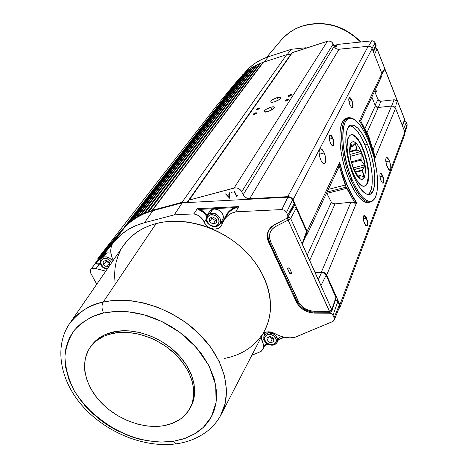 <?xml version="1.0" encoding="UTF-8"?>
<svg xmlns="http://www.w3.org/2000/svg" width="468" height="468" viewBox="0 0 468 468"><rect width="100%" height="100%" fill="white"/><g stroke="black" fill="none" stroke-linecap="round" stroke-linejoin="round"><path stroke-width="0.7" d="M404.756 119.662L404.703 120.867M404.68 120.908L403.942 121.551M404.738 119.808L377.056 49.005L374.435 54.516L377.056 49.005L375.307 47.97L377.068 48.83L404.738 119.808L402.211 125.237L404.732 119.603L377.085 48.877M331.519 311.401L331.806 309.717L329.378 311.343L330.402 312.203L329.378 311.343L331.8 309.734L290.646 218.503L296.197 208.237L295.039 207.072L293.652 206.833L295.033 207.067L296.197 208.237L306.546 231.391L302.17 243.799L320.978 285.503L302.17 243.799L306.546 231.391L306.68 233.871M302.375 26.009L301.983 26.249C313.899 21.768 339.75 20.773 360.541 42.009C343.313 25.412 323.792 20.159 301.983 26.249L302.375 26.009M103.574 312.993L114.444 311.466L127.822 311.729L143.699 314.701L161.501 321.358L179.847 332.374L196.513 347.63L209.05 365.877L215.684 384.895L216.111 402.381L211.401 416.731L203.317 427.383L193.541 434.585L183.339 438.966L173.493 441.254L176.261 443.834L177.852 443.588L176.261 443.834L173.493 441.254L185.129 438.37L195.993 433.122L200.866 429.571L205.236 425.418L208.991 420.697L212.062 415.455L214.373 409.775L215.888 403.744L216.59 397.455L216.491 391.032L214.04 378.156L209.05 365.877L201.591 353.919L191.272 342.096L185.088 336.498L178.314 331.256L171.025 326.483L163.35 322.259L155.417 318.673L147.367 315.777L139.335 313.607L131.455 312.162L116.62 311.36L103.574 312.993L91.909 316.854L81.485 323.172L77.004 327.243L73.131 331.876L69.954 337.007L67.521 342.57L65.877 348.467L65.023 354.604L64.947 360.875L65.614 367.175L68.925 379.513L74.365 391.002L81.847 401.989L91.734 412.729L103.802 422.569L110.507 426.933L117.544 430.835L132.198 436.995L146.917 440.751L160.887 442.096L173.493 441.254C163.712 442.95 151.07 441.886 135.574 438.066C124.781 434.503 113.718 428.998 102.387 421.557C91.359 412.858 82.017 402.673 74.365 391.002C68.334 378.916 65.192 367.24 64.941 355.972C66.304 345.542 69.592 336.784 74.81 329.7C83.772 320.633 93.36 315.063 103.574 312.993C101.65 308.862 101.521 305.235 103.171 302.112C101.521 305.235 101.65 308.862 103.574 312.993M220.434 415.859L225.26 403.182L226.541 390.376L224.611 376.196L219.199 361.401L210.465 346.923L198.988 333.696L185.656 322.434L171.469 313.566L157.33 307.148L143.916 303.012L131.66 300.825L120.779 300.187L111.302 300.725L103.171 302.112L156.136 223.558C142.126 227.384 131.391 234.497 123.932 244.904L69.931 323.066C77.431 312.624 88.511 305.639 103.171 302.112C90.979 304.13 79.899 311.115 69.931 323.066L68.778 324.763L69.931 323.066C53.153 347.256 60.67 382.461 83.953 407.646C107.388 433.152 144.864 448.145 176.249 443.834C188.651 442.09 199.438 437.521 208.605 430.127C213.894 425.681 218.146 420.352 221.352 414.127L220.434 415.859M270.247 334.532C273.072 334.719 275.114 336.708 276.377 340.505C275.272 343.921 273.306 345.279 270.486 344.583L270.668 345.039L270.486 344.583L273.745 344.278L275.453 343.102L276.296 341.406L275.915 338.586L274.535 336.667L272.47 335.228L270.247 334.532L266.976 334.848L264.748 336.855L264.379 338.639L264.847 340.552L267.199 343.255L270.486 344.583C267.684 344.395 265.649 342.418 264.379 338.639C265.45 335.217 267.409 333.848 270.247 334.532L270.533 332.918L270.247 334.532M265.619 332.233L263.999 335.72C263.075 340.575 265.268 343.676 270.58 345.027C273.447 345.612 275.722 344.588 277.407 341.956C277.349 336.469 275.055 333.456 270.533 332.918L267.813 332.959L268.363 331.771L267.813 332.959L263.999 335.72L267.813 332.959L270.533 332.918C276.05 334.526 278.343 337.539 277.407 341.956L275.904 343.793L273.523 344.799M212.653 214.835C215.567 214.917 217.737 217.064 219.164 221.27C218.146 225.149 216.175 226.758 213.256 226.102L213.531 226.688L213.256 226.102L215.508 225.997L217.544 225.014L218.831 223.289L219.006 220.229L217.994 218.053L216.105 216.181L213.788 215.069L210.384 214.947L207.599 216.742L206.809 218.691L206.926 220.738L208.792 223.903L210.957 225.418L213.256 226.102C210.366 226.015 208.201 223.879 206.762 219.703C207.745 215.812 209.711 214.186 212.653 214.835L212.975 213.192L212.653 214.835M216.468 226.389L219.901 223.973C223.125 218.767 215.771 212.618 212.975 213.192L210.185 213.355L212.846 209.249L209.529 211.554L206.85 215.666L210.185 213.355L206.85 215.666C204.832 220.756 207.026 224.424 213.426 226.676C216.959 226.658 219.118 225.757 219.901 223.973L216.468 226.389L213.689 226.535M105.815 258.435C107.763 258.465 109.693 259.898 111.606 262.741L110.009 260.524L106.862 258.669L103.767 258.506L101.34 260.12L100.743 262.823L101.995 265.777L103.802 267.503L106.991 268.784L107.131 269.223L106.991 268.784L107.4 268.831L106.991 268.784C104.364 268.667 102.281 266.684 100.743 262.823C101.421 259.266 103.112 257.804 105.815 258.435L106.166 256.873L105.815 258.435M104.229 254.498L106.833 252.843L110.904 253.106L106.833 252.843L103.639 256.985L106.166 256.873C108.939 257.371 111.097 258.827 112.642 261.243C110.366 258.365 108.207 256.909 106.166 256.873L103.639 256.985L106.833 252.843L104.241 254.481L101.035 258.628L103.639 256.985L101.035 258.628C99.339 264.338 101.357 267.889 107.096 269.27M99.122 257.915L90.552 269.919L90.09 271.183L90.476 272.674L90.476 270.024L94.975 263.899L96.437 263.782L96.449 263.022L112.185 244.319L96.449 263.022L96.437 263.782L99.52 263.964L96.069 268.638L93.536 268.398L91.324 269.006L96.069 268.638L105.803 271.142L96.069 268.638L99.754 263.215L99.52 263.964L100.597 264.239L94.975 263.899L90.552 269.919L99.251 257.751L123.745 228.589L112.314 244.05L111.519 245.969L110.998 248.017L110.822 252.375L111.782 256.891L113.268 260.337C110.29 254.475 109.974 249.046 112.314 244.05L123.745 228.589L129.583 222.692L136.445 217.679L144.232 213.654L152.825 210.699L144.518 222.68L135.866 225.617L128.033 229.624L121.13 234.632L115.274 240.529C122.546 231.952 132.298 226.003 144.518 222.68L152.825 210.699L182.204 202.837L174.283 214.859L144.518 222.68L174.283 214.859L193.927 213.888C198.771 215.005 202.194 217.731 204.194 222.066L205.61 224.511L207.693 226.588L210.243 228.115L213.039 228.957L215.836 229.033L219.474 227.711L221.218 225.991L223.33 221.534L221.51 225.523C218.427 231.619 206.768 229.261 204.194 222.066L202.545 219.211L200.134 216.76L197.174 214.929L193.927 213.888L197.174 208.81L199.66 210.12L199.994 209.366L199.66 210.12L203.65 212.589L206.581 216.128L203.135 212.162L197.174 208.81L193.927 213.888L174.283 214.859L182.204 202.837L287.878 197.186L281.824 209.565L235.767 211.828L231.707 213.209L228.197 215.356L225.365 218.17L223.33 221.534L224.073 220.083C226.576 215.871 230.478 213.115 235.767 211.828L281.824 209.565L284.614 210.29L286.533 212.402L292.5 199.965L294.161 203.685L287.732 215.052L288.095 220.095L329.378 311.343L314.32 311.284C306.973 310.805 301.632 307.534 298.297 301.48L296.841 301.047L298.297 301.48L270.668 241.839C268.146 235.234 269.749 230.151 275.476 226.582L288.095 220.095L287.27 217.953L288.095 220.095L290.646 218.503L289.476 217.287L287.884 217.07L290.651 218.492L288.095 220.095L287.709 217.374L286.662 218.386L272.002 226.219L270.182 227.951L267.807 232.245L267.31 234.679L267.754 239.786L296.332 301.889L299.35 306.347L303.75 309.945L309.05 312.285L314.677 313.115L329.577 313.18L314.677 313.115L315.028 312.197L314.677 313.115C306.242 312.595 300.128 308.857 296.332 301.889L268.685 242.313L269.188 241.418L268.685 242.313C266.701 237.832 266.772 233.649 268.895 229.77L274.172 224.827L286.662 218.386L287.691 217.409L287.908 215.537L286.2 211.788L284.614 210.29L281.824 209.565L287.878 197.186L288.58 197.203L290.622 197.894L287.878 197.186L182.204 202.837L152.825 210.699C140.692 214.057 130.999 220.018 123.745 228.589L99.046 258.038M249.66 69.299L248.087 70.042L133.216 219.217L134.053 218.679L248.087 70.042L133.538 218.913L135.492 218.1L137.387 216.532L251.222 67.948L137.58 216.491L250.883 68.112L136.96 216.713L134.129 218.661L248.502 69.831L134.053 218.679L248.561 69.814L250.339 68.685M250.503 68.468L256.897 64.777L263.408 62.203L286.673 54.692L291.061 54.224L187.393 202.036L182.011 202.322L152.58 210.208L263.408 62.203L286.673 54.692L182.011 202.322L187.393 202.036L188.388 201.556L189.025 200.146L188.429 201.497L187.709 201.983L188.68 200.596L187.393 202.036L290.856 54.259L286.673 54.692L182.011 202.322L149.099 211.372L260.635 63.285L262.934 62.46L151.989 210.495L152.58 210.208L263.408 62.203L151.989 210.495L145.08 212.841L257.423 64.637L259.646 63.671L148.414 211.472L260.091 63.391L148.414 211.472L260.185 63.361L148.526 211.437L149.099 211.372L260.635 63.285L260.091 63.391L147.859 211.793L141.237 214.549L254.083 66.24L140.921 214.607L254.335 66.181L256.47 65.087L143.892 213.338L145.08 212.841L257.423 64.637L144.635 212.905L256.897 64.777L144.413 212.981L256.897 64.777L143.892 213.338L140.921 214.607L253.82 66.351L140.921 214.607L253.82 66.351L140.593 214.73L137.58 216.491L251.374 67.907L253.416 66.684L140.102 215.116L139.002 216.017L136.96 216.713L250.883 68.112L136.58 217.035M290.476 94.612L291.792 94.554L289.458 96.192L288.148 96.256L290.476 94.612L290.885 95.571L290.476 94.612L288.762 95.413L288.118 96.209L289.119 96.285L291.178 95.384L291.821 94.594L290.476 94.612M287.411 99.38L288.733 99.321L286.375 100.989L285.059 101.047L287.411 99.38L287.832 100.357L287.411 99.38L285.679 100.193L285.024 101L286.036 101.082L288.112 100.175L288.768 99.374L287.411 99.38M277.15 97.566L280.677 97.397C280.765 98.795 278.624 100.298 274.254 101.919L270.75 102.088C270.656 100.69 272.791 99.181 277.15 97.566L278.273 100.146L277.15 97.566L272.475 99.754L271.229 100.755L270.656 101.93L271.785 102.369L274.254 101.919L278.963 99.713L280.589 98.251L280.765 97.531L279.607 97.11L277.15 97.566M270.761 107.166L274.312 107.014C274.423 108.471 272.236 110.033 267.743 111.688L264.215 111.84C264.098 110.378 266.28 108.822 270.761 107.166L271.931 109.834L270.761 107.166L265.994 109.395L264.321 110.898L264.11 111.653L265.245 112.133L267.743 111.688L272.551 109.436L274.225 107.927L274.412 107.178L273.253 106.716L270.761 107.166M255.516 112.887L256.768 112.835L254.381 114.537L253.129 114.596L255.516 112.887L255.937 113.841L255.516 112.887L253.527 113.888L253.153 114.613L256.113 113.73L256.809 112.905L255.516 112.887M258.88 108.009L260.126 107.944L257.763 109.623L256.522 109.682L258.88 108.009L259.295 108.939L258.88 108.009L257.166 108.804L256.546 109.705L259.483 108.822L260.097 107.921L258.88 108.009M347.162 118.386C336.843 117.866 337.621 153.937 349.222 180.408C355.411 194.425 361.372 201.854 367.111 202.697L369.451 202.281L366.315 202.585L363.104 201.129L357.868 195.94L354.305 190.634L349.222 180.408L350.971 179.958L349.222 180.408L347.671 176.524L344.893 168.299L342.629 159.74L340.985 151.222L340.031 143.109L339.955 132.426L340.792 126.717L342.295 122.388L344.384 119.592L346.969 118.41M373.201 200.24L371.188 201.843L368.813 202.275C363.098 201.433 357.148 193.992 350.971 179.958C358.962 197.554 366.017 204.656 372.142 201.263L373.201 200.24M366.274 218.217C365.239 215.959 364.344 215.233 363.589 216.046L364.227 215.689L366.274 218.217L363.349 218.913L366.274 218.217C367.713 222.528 367.725 225.085 366.315 225.88L365.958 225.763C367.708 225.594 367.813 223.078 366.274 218.217L366.561 218.029L366.274 218.217M364.473 223.441C363.267 220.188 363.01 217.655 363.695 215.842C364.478 214.853 365.432 215.584 366.561 218.029C368.298 223.979 367.994 226.453 365.666 225.471L363.806 221.463L363.314 217.48L364.122 215.42L365.309 215.923L366.163 217.187L367.468 221.042L367.468 225.336L366.924 226.026L366.163 225.915L364.473 223.441M382.514 176.179C381.56 174.032 380.759 173.289 380.092 173.956L380.572 173.681L382.514 176.179L379.957 176.834L382.514 176.179C383.807 180.069 383.877 182.385 382.719 183.123L382.438 183.046C383.871 182.812 383.895 180.519 382.514 176.179L382.777 176.009L382.514 176.179M380.97 180.695C379.87 177.664 379.612 175.354 380.18 173.768C380.87 172.92 381.736 173.669 382.777 176.009C384.345 181.262 384.17 183.55 382.251 182.871L380.636 179.794L379.881 176.003L379.946 174.505L380.572 173.412L382.028 174.517L383.391 177.852L383.801 182.163L383.45 183.082L382.502 183.099L380.97 180.695M389.435 160.928L385.848 161.864L389.435 160.928C391.172 166.175 391.295 169.293 389.791 170.293L387.159 166.848C385.416 161.589 385.287 158.459 386.784 157.459L389.435 160.928L390.721 165.795L390.774 168.866L390.335 170.03L389.587 170.258L388.639 169.515L386.357 164.426L385.731 159.723L385.995 158.161L387.024 157.5L387.972 158.266L389.435 160.928M332.59 138.265C331.373 135.644 330.338 134.819 329.49 135.778L330.151 135.34L332.59 138.265L329.373 139.16L332.59 138.265C334.035 142.471 334.058 144.981 332.66 145.782L332.216 145.653C334.035 145.577 334.164 143.114 332.59 138.265L332.894 138.078L332.59 138.265M330.426 142.927C329.256 139.85 328.969 137.422 329.554 135.632C330.426 134.386 331.537 135.199 332.894 138.078C334.667 144.004 334.333 146.431 331.888 145.355L330.045 141.915L329.244 137.738L329.87 135.194L331.069 135.31L332.011 136.387L333.59 140.137L333.936 144.828L333.111 145.963L332.262 145.694L330.426 142.927M351.708 100.702C350.608 98.245 349.69 97.402 348.947 98.175L349.438 97.847L351.708 100.702L348.935 101.515L351.708 100.702C353.007 104.51 353.083 106.786 351.942 107.523L351.597 107.441C353.083 107.283 353.118 105.037 351.708 100.702L351.983 100.538L351.708 100.702M349.859 104.715C348.789 101.825 348.508 99.596 349.005 98.028C349.766 96.981 350.754 97.818 351.983 100.538C353.586 105.762 353.387 108.003 351.398 107.271L349.508 103.767L348.754 99.918L349.28 97.666L350.345 97.876L351.181 98.929L352.854 103.451L352.983 106.739L352.574 107.564L351.515 107.377L349.859 104.715M324.195 152.884L319.188 154.253L324.195 152.884C326.313 159.038 326.307 162.7 324.172 163.858C323.014 163.724 321.849 162.355 320.685 159.758C318.556 153.592 318.556 149.918 320.674 148.748C321.849 148.882 323.025 150.257 324.195 152.884L325.155 155.704L325.804 159.962L325.324 163.01L324.441 163.829L323.248 163.507L321.282 161.01L319.708 156.903L319.059 152.591L319.27 150.345L320.463 148.766L322.312 149.731L324.195 152.884M335.392 46.917L337.124 44.559L335.538 46.888L335.925 46.847L337.557 44.425L333.982 45.946L337.557 44.425L372.329 40.815L373.838 41.283L374.956 42.395L376.085 45.261L375.862 46.742M294.934 337.311L294.384 337.428C288.785 338.411 283.175 337.574 277.547 334.901L281.683 336.55L285.977 337.545L290.259 337.837L294.934 337.311L333.128 321.335L334.222 320.024L334.105 317.719L332.45 314.449L331.145 313.525L329.577 313.18L329.893 312.285L329.577 313.18L331.631 313.776L333.005 315.28L337.855 301.404L335.638 299.526L337.311 300.585L339.388 304.838L334.105 317.719L333.005 315.28L337.855 301.404L339.388 304.838L334.105 317.719L334.222 320.024L332.584 321.621L294.934 337.311M290.985 273.839L289.534 273.119L290.084 271.844L291.541 272.61L290.084 271.844L289.534 273.119L289.944 273.604L290.985 273.839L291.658 273.049L291.57 272.668L290.985 273.839L291.57 272.674L289.733 268.679L291.57 272.668L291.576 273.406L290.985 273.839M345.612 184.959L328.325 189.388L345.612 184.959L339.113 165.485L338.265 168.304L339.113 165.485L342.108 175.488L346.063 187.171L345.612 184.959M327.085 192.009L346.063 187.171L327.085 192.009M352.065 179.425L350.971 179.958L352.065 179.425L355.347 186.428L358.81 192.319L362.314 196.864L365.707 199.906L368.866 201.351L371.662 201.176L374.002 199.415L375.798 196.18L377.009 191.611L377.594 185.901L377.541 179.273L376.863 171.972L373.768 156.388L368.755 141.295C378.279 163.958 380.741 195.179 372.914 200.474C366.889 203.802 359.939 196.788 352.065 179.425C338.674 148.906 340.663 109.606 353.995 119.322C359.137 122.663 364.057 129.987 368.755 141.295L365.73 134.591L362.489 128.77L359.155 124.055L355.832 120.633L352.656 118.656L349.742 118.228L347.203 119.398L345.162 122.16L343.699 126.43L342.886 132.064L342.775 138.861L343.372 146.542L346.607 163.262L349.11 171.592L352.065 179.425M141.681 439.686C119.48 433.608 100.497 422.189 84.714 405.44C103.323 423.838 122.312 435.252 141.681 439.686M263.841 333.111L264.233 335.211M262.32 341.704L261.355 336.907L261.29 338.563L262.32 341.704C263.771 344.36 263.958 346.852 262.881 349.169L261.085 351.415L262.729 349.467L263.519 347.057L263.379 344.389L262.32 341.704L263.665 338.99L262.32 341.704M262.928 333.877L266.69 331.947L273.622 332.982L277.547 334.901L273.622 332.982L270.135 331.894L266.69 331.947L265.063 332.444L262.928 333.877M330.028 312.197L329.378 311.343L314.32 311.284L314.724 312.197L314.32 311.284L309.547 310.606L304.773 308.517L302.656 307.008L299.374 303.399L270.668 241.839L269.235 241.523L270.668 241.839L269.469 237.516L269.913 233.046L272.078 229.209L275.476 226.582L274.675 224.57L275.476 226.582L288.095 220.095L329.946 312.267M269.322 241.184C267.427 236.913 267.421 232.888 269.305 229.115M353.533 176.067C343.898 153.984 343.354 123.979 352.088 125.032C357.154 125.617 362.279 132.023 367.462 144.249L364.894 144.945C359.874 133.099 354.855 126.711 349.842 125.781L352.679 126.775L356.821 130.56L361.003 136.802L364.894 144.945L367.462 144.249C376.687 165.912 377.5 195.776 368.275 194.542C363.542 193.857 358.628 187.697 353.533 176.067L351.082 169.568L348.139 159.138L346.788 152.164L345.811 142.395L345.893 136.732L347.092 130.075L348.549 127.103L350.45 125.418L351.55 125.079L353.972 125.395L358.008 128.279L362.203 133.766L366.216 141.354L368.638 147.274L371.68 156.92L373.797 166.789L374.827 176.12L374.681 184.158L373.335 190.224L370.884 193.77L368.72 194.548L367.509 194.431L364.87 193.185L360.588 188.861L356.253 181.894L353.533 176.067M190.347 407.757L191.19 406.119C199.005 391.113 193.138 369 176.184 352.574C159.272 336.135 133.333 327.606 113.829 331.806L112.782 333.356C132.321 329.156 158.307 337.715 175.266 354.182C192.254 370.638 198.145 392.781 190.324 407.798C184.954 417.602 175.927 423.599 163.238 425.786L172.212 423.405L179.999 419.357L183.345 416.754L188.774 410.465L192.325 402.948L193.822 394.465L193.775 389.961L192.044 380.648L188.194 371.235L182.344 362.115L174.734 353.673L165.654 346.261L155.487 340.195L150.129 337.75L139.142 334.164L128.185 332.42L117.708 332.572L108.131 334.597L103.802 336.281L96.268 340.891L90.447 346.969L88.247 350.479L85.34 358.266L84.48 366.807L84.825 371.253L87.025 380.303L91.131 389.271L96.981 397.853L104.352 405.733L108.523 409.325L117.649 415.66L127.559 420.685L137.896 424.219L148.303 426.132L158.412 426.336L163.238 425.786C142.676 429.086 116.93 419.269 100.784 402.205C84.62 385.17 79.771 362.39 90.067 347.502C95.144 340.324 102.714 335.609 112.782 333.356L113.829 331.806C103.779 334.064 96.215 338.774 91.149 345.951L90.078 347.484M351.363 134.778C360.179 133.684 372.51 171.937 367.076 183.216L365.917 185.17L364.449 186.188L367.497 183.111C366.614 185.234 365.379 186.276 363.782 186.229C354.99 187.282 342.471 147.455 348.473 137.276L349.929 135.328L351.784 134.661C360.594 133.567 372.92 171.832 367.497 183.111L367.076 183.216L368.263 176.886L368.1 170.516L366.538 160.881L364.473 153.551L361.828 146.788L358.816 141.149L355.674 137.101L352.661 135.012L350.807 134.831L351.784 134.661M360.688 151.714L357.043 150.088L356.68 149.526L355.3 143.214L352.176 146.32L350.69 144.068L349.824 152.901L350.351 157.827L349.824 152.901L350.748 144.027L352.462 146.262L350.251 146.864L352.462 146.262L355.3 143.214L355.621 143.968L353.861 144.448L355.621 143.968L357.043 150.088L349.9 152.018L357.043 150.088L360.688 151.714M361.425 151.965L361.103 152.287L361.062 160.114L351.462 162.665L361.062 160.114L360.84 159.26L351.24 161.811L360.84 159.26L361.255 153.405L350.117 156.394L361.255 153.405L361.425 151.965C370.381 172.557 362.776 191.441 353.744 169.322C349.695 158.406 348.648 149.819 350.614 143.565C353.451 139.628 357.061 142.424 361.425 151.965L364.607 162.607L365.514 171.118L364.59 177.226L363.209 179.104L362.004 179.472L359.886 178.665L358.342 177.232L354.457 170.949L350.848 160.22L349.584 151.205L350.257 144.483L351.521 142.249L353.299 141.605L354.697 142.085L356.961 144.097L359.272 147.49L361.425 151.965M352.65 166.462L353.229 168.018L352.644 166.462M353.989 169.843L353.855 169.545L364.566 166.924L353.931 169.709L355.662 172.476L353.989 169.843M349.97 151.345L356.68 149.526L349.97 151.345M350.251 146.847L352.176 146.32L350.251 146.847M357.985 176.026L360.179 175.459L357.991 176.038L359.898 175.547L359.74 178.203L359.009 177.466L359.822 178.15L360.179 175.459L363.975 176.922L360.179 175.459L357.985 176.026M364.73 166.555L362.29 169.942L362.25 170.604L355.575 172.341L362.25 170.604L364.086 176.863L364.075 175.939L362.343 176.389L364.075 175.939L362.29 169.942L355.2 171.791L362.29 169.942L364.73 166.555M364.595 165.514L364.32 165.011L364.595 165.514M353.2 167.936L364.32 165.011L361.062 160.114L364.32 165.011L353.2 167.936M349.859 154.487L360.518 151.62L349.859 154.487M355.662 172.476L359.009 177.466L355.662 172.476M109.471 263.332L106.177 261.249L106.078 260.331L106.177 261.249L109.471 263.332M215.409 220.516L211.893 218.293L211.834 217.246L211.893 218.293L215.409 220.516L213.145 224.09L209.611 221.85L211.893 218.293L209.611 221.85L209.412 218.24L212.759 216.865L216.31 219.112L216.497 222.727L213.145 224.09L215.409 220.516L216.362 220.13L215.409 220.516M272.282 338.721L269.129 336.726L272.282 338.721L270.445 342.787L267.076 340.663L268.831 336.825L267.076 340.663L266.994 337.44L270.288 336.34L273.669 338.475L273.739 341.698L270.445 342.787L272.282 338.721L273.441 338.335L272.282 338.721M106.78 266.941L103.451 264.835L106.177 261.249L103.451 264.835L103.065 261.518L106.025 260.302L109.372 262.413L109.711 265.485L109.372 262.413L106.025 260.302L103.065 261.518L103.451 264.835L106.78 266.941L109.477 263.361L106.78 266.941L109.459 265.847L106.78 266.941M216.31 219.112L216.497 222.727L213.145 224.09L209.611 221.85L209.412 218.24L212.759 216.865L216.31 219.112M273.669 338.475L273.739 341.698L270.445 342.787L267.076 340.663L266.994 337.44L270.288 336.34L273.669 338.475M368.252 194.431L370.012 192.366L371.305 189.113L372.083 184.813L372.247 176.787L371.697 170.668L369.931 160.898L368.193 154.323L364.894 144.945C373.008 164.122 374.915 190.587 368.105 194.53M367.497 183.111L365.637 185.697L364.01 186.235L362.138 185.773L360.091 184.328L357.944 181.935L354.738 176.769L350.93 167.673L348.221 157.418L347.045 147.66L347.584 139.961L349.052 136.27L350.462 134.983L352.152 134.679L354.054 135.357L357.137 138.136L361.273 144.647L364.063 151.094L366.947 160.77L368.515 170.41L368.532 178.624L367.497 183.111M91.523 345.419L97.338 339.341L104.867 334.737L113.829 331.806L123.885 330.706L129.203 330.864L140.143 332.596L151.106 336.176L161.636 341.453L171.288 348.215L179.654 356.171L186.404 364.987L191.26 374.283L194.05 383.684L194.694 392.798L193.19 401.275L191.178 406.148M227.389 195.402L229.782 197.917L227.389 195.402M222.493 219.802C225.816 215.122 218.767 207.382 212.846 209.249L210.185 213.355L212.975 213.192C219.311 215.122 221.621 218.72 219.901 223.973L222.493 219.802M279.507 337.212L277.407 341.956M224.184 219.884L227.074 213.671L229.15 211.238L231.689 209.19L234.597 207.611L199.994 209.366L204.007 211.805L207.061 215.339L204.849 212.571L199.994 209.366L234.597 207.611L238.686 206.587L234.743 208.383L234.597 207.611L234.743 208.383C231.18 209.968 228.483 212.337 226.641 215.485L226.424 215.865M99.754 263.215L96.449 263.022L99.754 263.215M287.908 99.257L288.469 99.906M280.753 40.622C287.744 33.023 294.822 28.232 301.983 26.249C293.383 29.186 286.305 33.977 280.753 40.622L266.62 57.348M227.173 195.46L229.806 198.227L229.542 194.834L227.173 195.46L229.806 198.227L229.542 194.834L227.173 195.46M351.105 202.194L335.421 203.843L351.105 202.194L352.96 202.322L355.171 203.416L347.004 188.253L326.851 193.383L331.432 202.357L333.485 203.656L335.421 203.843L332.877 203.428L331.432 202.357L326.851 193.383L347.004 188.253L346.063 187.171L355.171 203.416L355.85 201.772L351.287 194.238L346.964 185.129L343.085 174.862L339.856 163.917L339.113 165.485L339.856 163.917C344.009 179.56 349.339 192.178 355.85 201.772L356.639 202.556C349.654 192.6 344.009 179.226 339.692 162.443L339.856 163.917L339.692 162.443L307.09 231.262L307.131 234.357L305.896 235.761L307.236 234.099L307.09 231.262L339.692 162.443L343.056 174.125L347.157 185.082L351.772 194.723L356.639 202.556L355.85 201.772L355.171 203.416L352.96 202.322L351.105 202.194M103.352 256.751L104.095 254.686M115.924 238.961L112.314 244.05L115.924 238.961L95.109 263.718L96.449 263.022L95.109 263.718L115.83 239.095M197.309 208.699L199.994 209.366L197.309 208.699L238.686 206.587L197.309 208.699M220.469 223.066L222.791 221.563L225.529 216.403C227.343 212.449 230.367 209.518 234.597 207.611L238.686 206.587L234.743 208.383C231.174 209.974 228.472 212.349 226.629 215.502L224.073 220.083M208.751 213.56L209.097 212.367M209.705 211.296L211.618 209.711L214.204 209.038L217.058 209.389L219.749 210.711L221.867 212.805L223.078 215.344L223.201 217.936L222.481 219.825M264.543 332.69L264.718 334.181M266.444 343.208L265.689 344.787L267.608 343.98L264.771 345.454L265.689 344.787L265.134 344.74L265.689 344.787L266.444 343.208M278.542 339.399L283.895 337.153L278.542 339.399M265.765 333.087L265.83 332.163M279.396 337.446L277.904 339.125M276.845 339.692L276.319 339.885M265.432 344.155L262.881 349.169M296.332 301.889L296.788 300.93L296.332 301.889M219.831 224.09L222.973 222.335M204.194 222.066L205.978 219.486L204.194 222.066M265.052 329.776C276.6 307.131 269.018 274.541 245.133 250.942C221.305 227.313 184.176 216.128 156.136 223.558L103.171 302.112C132.526 295.273 172.189 307.85 198.093 332.824C224.061 357.768 232.941 391.394 221.352 414.127L265.052 329.776M335.538 46.888L335.158 46.964M375.599 89.072L376.371 91.564L374.751 91.476L375.108 90.786L376.412 91.166L375.541 91.237L374.967 90.423L374.751 91.476L375.699 92.044L376.424 91.313L375.599 89.072M351.439 118.293C339.019 111.998 338.112 150.661 350.971 179.958C339.212 153.1 338.598 116.643 349.175 117.883L351.439 118.293M375.383 47.321L374.979 47.982M231.97 192.576L231.508 192.36L231.338 192.746L231.795 192.962L232.075 192.406L231.619 192.19L232.075 192.406L231.795 192.962L231.338 192.746L231.508 192.36L231.97 192.576M236.668 196.7L234.287 191.623L236.679 196.425L237.469 195.378L236.668 196.7L234.392 191.453L236.679 196.425L237.574 195.209L236.668 196.7M229.887 198.49L225.634 194.021L227.074 195.349L229.531 194.7L229.513 192.939L229.887 198.49L225.634 194.021L225.804 193.734L227.074 195.349L225.804 193.734L227.074 195.349L229.531 194.7L229.618 192.769L229.887 198.49M326.5 193.255L326.851 193.383L326.5 193.255M338.996 166.567L337.627 167.725M235.767 211.828L238.692 206.663L235.767 211.828M293.103 206.979L290.552 211.495M335.574 298.958L331.806 309.717L331.888 310.846L336.112 297.97L326.149 275.225C325.196 273.452 323.663 272.557 321.539 272.534L318.334 279.642L321.539 272.534L324.289 273.218L326.149 275.225L320.978 285.503L326.149 275.225L335.965 297.18L331.806 309.717L290.646 218.503L331.8 309.734L290.651 218.492L296.197 208.237L306.546 231.391L306.622 234.012L302.369 244.243M287.691 269.135L287.668 268.433L288.306 267.953L289.733 268.679L288.481 267.936L287.604 268.761L289.534 273.119L287.691 269.135L288.2 267.983L287.691 269.135M269.311 229.098C267.322 233.058 267.333 237.276 269.34 241.745L296.964 301.304C300.708 308.073 306.628 311.706 314.724 312.197L330.162 312.25L331.888 310.84L330.636 311.869M264.759 345.472L267.918 344.15M278.378 339.762L284.357 337.252M251.842 355.265L261.085 351.415L251.842 355.265M90.476 272.674L96.747 284.251L90.476 272.674M114.97 281.759L114.602 275.19L114.958 268.737L116.046 262.46L117.86 256.429L120.399 250.69M123.265 245.864L127.565 240.359L132.146 235.866L137.34 231.9L143.109 228.501L149.391 225.705L156.136 223.558L163.274 222.089L170.732 221.311L178.437 221.247L186.305 221.896L194.261 223.259L202.211 225.33L210.068 228.086L217.749 231.502L225.172 235.533L232.251 240.142L238.914 245.279L245.08 250.889L250.69 256.903L255.692 263.256L260.021 269.884L263.648 276.705L266.532 283.649L268.65 290.646L269.989 297.613L270.545 304.487L270.317 311.191L269.322 317.667L267.573 323.844L264.537 330.765M261.94 335.1L258.12 340.078L253.697 344.559L248.719 348.514L243.231 351.907L237.294 354.721L230.964 356.932L224.307 358.523M360.652 120.791L381.8 75.927L381.859 73.423L372.118 48.619L370.562 46.794L368.199 46.262L338.259 49.298L336.1 48.619L334.491 47.028L335.86 46.888L334.491 47.028L334.152 46.361C335.141 48.391 336.755 49.362 339.007 49.28L249.66 198.695L287.761 196.654C290.172 196.677 291.933 197.736 293.044 199.824L307.09 231.262L293.044 199.824L372.118 48.619L293.044 199.824L290.897 197.455L287.761 196.654L368.199 46.262L287.761 196.654L249.66 198.695C246.73 198.66 244.559 197.356 243.149 194.782L334.152 46.361L243.149 194.782L241.74 191.757L333.181 43.986L334.152 46.361L333.181 43.986C331.935 41.605 330.028 40.693 327.46 41.248L234.099 188.019C237.422 187.481 239.967 188.727 241.74 191.757L333.181 43.986L331.584 41.956L329.998 41.202L328.284 41.067L327.46 41.248L234.099 188.019L189.277 200.035L292.401 52.568L188.797 200.357M306.171 47.724L305.791 48.245L306.171 47.724L291.348 49.28L306.171 47.724M384.234 70.282L384.684 68.65L397.344 101.029L395.87 100L394.079 99.766L380.899 101.263L379.548 101.088L378.162 99.947L374.751 91.476L377.969 99.555L380.899 101.263L378.343 107.47L380.899 101.263L394.079 99.766L391.663 105.984L394.079 99.766L397.344 101.029L384.684 68.65L381.771 73.201L384.684 68.65L384.322 70.13L382.063 74.213M367.819 135.03L374.886 155.879L368.649 136.094L360.407 120.387L367.819 135.03M360.407 120.387L359.874 121.522L360.407 120.387M374.423 156.996L374.886 155.879L374.423 156.996M374.81 158.529L374.605 157.886L374.81 158.529L395.554 108.289L393.992 106.499L391.611 105.99L373.125 149.725L391.611 105.99L378.273 107.482L392.225 105.973L393.992 106.499L395.554 108.289L374.81 158.529L371.762 147.87L368.076 137.75L363.905 128.595L359.412 120.814C365.824 130.835 370.954 143.407 374.81 158.529M359.646 121.253L359.412 120.814L359.646 121.253M248.087 70.042L247.736 70.422L248.087 70.042M246.958 71.311L245.905 71.885L130.888 221.042L132.877 219.714L130.326 221.329L245.448 72.148L130.098 221.563M243.407 74.12L127.869 223.622L129.572 222.399L126.998 224.447L242.851 74.547L244.319 73.564M241.078 76.506L125.091 226.401L126.998 224.447L126.518 225.295L124.587 226.758L239.581 78.08L124.587 226.758L239.581 78.08L217.895 104.153L97.859 258.547L123.3 228.232L97.859 258.547L98.21 259.202L97.859 258.547L217.895 104.153L239.581 78.08L241.552 76.22M245.209 72.236L250.006 67.252L255.54 62.952L261.723 59.418L268.445 56.722L291.348 49.28L268.445 56.722C259.149 59.81 251.497 64.871 245.495 71.897L243.682 73.991M407.072 126.261L407.055 124.418L406.306 122.505L403.615 128.811L406.306 122.505L404.615 121.054L406.306 122.505L407.189 124.874L406.862 126.682M231.9 192.793L232.075 192.406L231.9 192.793M236.767 196.209L234.521 191.418L236.767 196.209M229.519 194.559L227.179 195.179L229.519 194.559M350.936 202.211L321.417 272.031C323.844 272.06 325.599 273.084 326.687 275.108L356.639 202.556L326.687 275.108L339.92 304.726L404.873 132.011L395.554 108.289L404.873 132.011L339.92 304.726L326.319 274.441L325.237 273.277L323.025 272.189L315.058 272.382L321.417 272.031L350.936 202.211M309.681 260.454L335.053 203.867L309.681 260.454M307.254 255.078L331.344 202.246L307.254 255.078M291.734 198.806L290.622 197.894L292.5 199.965L291.734 198.806M287.732 215.052L286.533 212.402L292.5 199.965L294.161 203.685L287.732 215.052M294.407 204.651L294.161 203.685L294.302 205.587L294.407 204.651M294.103 206.037L293.822 206.423M321.539 272.534L315.286 272.873L321.539 272.534M339.674 305.996L339.388 304.838L339.493 307.107L339.674 305.996M334.21 320.042L339.47 307.166M264.081 61.987L268.445 56.722L264.081 61.987M287.159 54.645L291.348 49.28L287.159 54.645M373.452 52.018L376.132 45.642L375.184 42.857L371.972 48.292L375.184 42.857L373.838 41.283L371.803 40.827L368.538 46.244L371.803 40.827L337.557 44.425L335.86 46.888M375.974 44.887L373.107 51.129L375.974 44.887M375.096 105.195L377.969 99.555L375.096 105.195M396.063 104.539L397.344 101.029L396.063 104.539M395.138 107.324L395.437 106.371L395.138 107.324M407.055 124.418L404.668 131.496L407.055 124.418M366.889 132.871L378.273 107.482L366.889 132.871M375.33 105.768L378.273 107.482L376.5 107.102L375.33 105.768L371.844 97.052L375.33 105.768L364.911 128.618L375.33 105.768M381.794 75.939L381.859 73.423L359.412 120.814L381.859 73.423L372.118 48.619L370.562 46.794L368.199 46.262L339.007 49.28L249.66 198.695L247.701 198.49L244.986 197.11L243.629 195.63L241.172 190.786L239.528 189.136L237.416 188.107L235.17 187.844L189.277 200.035L292.401 52.568L327.46 41.248L292.014 52.855M245.255 72.347L247.25 71.048M306.411 234.421L305.545 235.305M338.791 308.827L340.043 307.324L339.92 304.726L340.055 307.283L338.791 308.827M340.055 307.283L404.908 134.111L404.873 132.011L404.89 134.146L403.907 135.427M380.349 77.395L381.631 76.231M377.068 48.83L375.354 47.865M302.351 26.009C324.353 19.937 343.875 25.26 360.91 41.968M402.421 125.775L404.715 120.838M367.111 202.697L368.813 202.275M386.451 157.546L386.784 157.459M320.13 148.894L320.674 148.748M372.142 201.263L372.914 200.474M363.858 215.777L364.227 215.689M329.817 135.439L330.151 135.34M349.04 97.97L349.438 97.847M352.088 125.032L350.158 125.576M302.211 26.056C293.875 28.905 286.919 33.532 281.338 39.932M346.952 188.253L326.799 193.383M284.439 337.27L278.355 339.821M267.971 344.173L264.73 345.536M335.585 46.894L334.48 47.011M136.545 217.082L250.532 68.427M133.216 219.217L247.818 70.305M242.851 74.547L127.197 224.108M307.131 234.357L338.937 166.871M99.157 257.868L90.476 270.018M287.703 217.392L294.126 205.996M407.101 126.167L405.001 132.432"/></g></svg>
